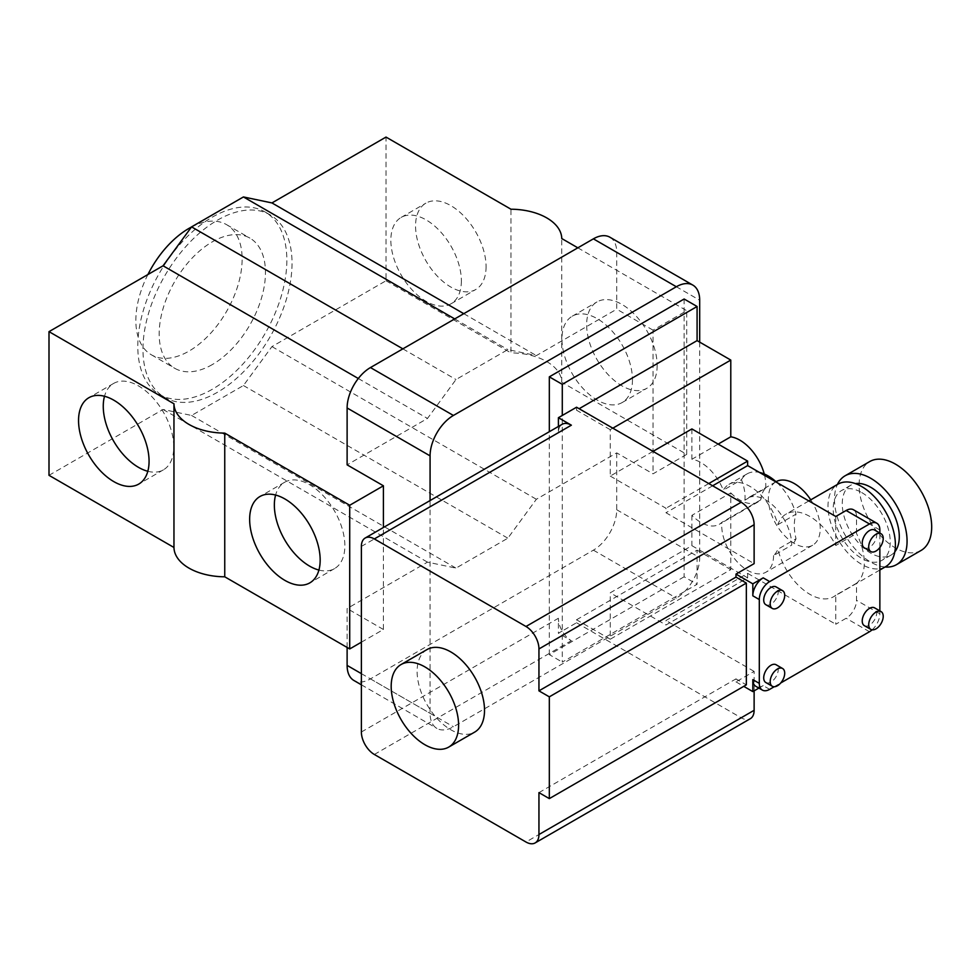 <?xml version="1.0" encoding="UTF-8"?>
<svg xmlns="http://www.w3.org/2000/svg" width="980" height="980" viewBox="0 0 980 980"><rect width="100%" height="100%" fill="white"/><g stroke="black" fill="none" stroke-linecap="round" stroke-linejoin="round"><path stroke-width="0.73" stroke-dasharray="4.9 3.68" d="M921.065 550.454A51.328 29.633 60 0 1 895.402 547.918A51.328 29.633 60 0 1 861.873 502.691A51.328 29.633 60 0 1 869.738 461.555M885.087 567.004A51.328 29.633 60 0 1 870.779 562.14A51.328 29.633 60 0 1 837.422 484.451M894.814 551.813A40.327 23.287 60 0 1 890.942 555.158A40.327 23.287 60 0 1 870.779 553.161A40.327 23.287 60 0 1 844.429 517.624A40.327 23.287 60 0 1 850.616 485.308A40.327 23.287 60 0 1 855.442 483.618M861.702 492.536A40.327 23.287 60 0 1 888.052 528.073A40.327 23.287 60 0 1 881.865 560.389A40.327 23.287 60 0 1 861.702 558.392A40.327 23.287 60 0 1 835.364 522.855A40.327 23.287 60 0 1 841.538 490.539A40.327 23.287 60 0 1 861.702 492.536M191.492 226.993A75.154 43.39 -60 0 1 226.564 224.653A75.154 43.39 -60 0 1 238.091 284.874A75.154 43.39 -60 0 1 188.993 351.11A75.154 43.39 -60 0 1 151.41 354.821A75.154 43.39 -60 0 1 147.894 274.547M212.317 364.572A75.154 43.39 -60 0 1 174.746 368.296A75.154 43.39 -60 0 1 163.219 308.075A75.154 43.39 -60 0 1 212.317 241.84A75.154 43.39 -60 0 1 249.9 238.116A75.154 43.39 -60 0 1 261.415 298.349A75.154 43.39 -60 0 1 212.317 364.572M212.317 389.268A105.399 60.858 -60 0 1 159.618 394.487A105.399 60.858 -60 0 1 143.46 310.035A105.399 60.858 -60 0 1 212.317 217.144A105.399 60.858 -60 0 1 265.017 211.925A105.399 60.858 -60 0 1 281.174 296.389A105.399 60.858 -60 0 1 212.317 389.268M217.499 392.257A105.399 60.858 -60 0 1 164.799 397.488A105.399 60.858 -60 0 1 148.642 313.024A105.399 60.858 -60 0 1 217.499 220.145A105.399 60.858 -60 0 1 270.198 214.926A105.399 60.858 -60 0 1 286.356 299.378A105.399 60.858 -60 0 1 217.499 392.257M486.068 266.695A49.858 28.788 60 0 1 475.741 289.517A49.858 28.788 60 0 1 437.325 276.152A49.858 28.788 60 0 1 415.557 225.976A49.858 28.788 60 0 1 425.884 203.154A49.858 28.788 60 0 1 464.312 216.519A49.858 28.788 60 0 1 486.068 266.695M461.372 280.954A49.858 28.788 60 0 1 451.045 303.776A49.858 28.788 60 0 1 412.617 290.423A49.858 28.788 60 0 1 390.849 240.247A49.858 28.788 60 0 1 401.175 217.413A49.858 28.788 60 0 1 439.604 230.778A49.858 28.788 60 0 1 461.372 280.954M657.164 365.466A49.858 28.788 60 0 1 646.837 388.301A49.858 28.788 60 0 1 608.421 374.936A49.858 28.788 60 0 1 586.653 324.76A49.858 28.788 60 0 1 596.979 301.938A49.858 28.788 60 0 1 635.408 315.291A49.858 28.788 60 0 1 657.164 365.466M632.467 379.738A49.858 28.788 60 0 1 622.141 402.56A49.858 28.788 60 0 1 583.713 389.207A49.858 28.788 60 0 1 561.944 339.019A49.858 28.788 60 0 1 572.271 316.197A49.858 28.788 60 0 1 610.699 329.562A49.858 28.788 60 0 1 632.467 379.738M147.821 471.282A49.858 28.788 -120 0 0 163.44 469.824A49.858 28.788 -120 0 0 173.766 446.99A49.858 28.788 -120 0 0 152.01 396.814A49.858 28.788 -120 0 0 113.582 383.462A49.858 28.788 -120 0 0 104.505 396.263M318.916 570.054A49.858 28.788 -120 0 0 334.535 568.596A49.858 28.788 -120 0 0 344.862 545.774A49.858 28.788 -120 0 0 323.106 495.598A49.858 28.788 -120 0 0 284.678 482.246A49.858 28.788 -120 0 0 275.601 495.047M347.116 647.449L347.116 608.531L427.488 562.14L455.994 568.118L507.848 538.192L536.366 499.273L616.726 452.882L653.023 473.83L686.723 454.377L561.76 382.237A51.328 29.633 0 0 0 546.73 361.583A51.328 29.633 0 0 0 510.96 352.898L510.96 209.218M426.986 649.581A47.665 27.514 -120 0 0 419.685 687.764A47.665 27.514 -120 0 0 450.812 729.769A47.665 27.514 -120 0 0 474.651 732.121M864.348 547.82A10.266 5.929 120 0 0 869.481 547.318A10.266 5.929 120 0 0 876.181 538.277A10.266 5.929 120 0 0 874.613 530.045M765.833 604.697A10.266 5.929 120 0 0 770.966 604.195A10.266 5.929 120 0 0 777.679 595.142A10.266 5.929 120 0 0 776.099 586.922M765.833 682.533A10.266 5.929 120 0 0 770.966 682.019A10.266 5.929 120 0 0 777.679 672.978A10.266 5.929 120 0 0 776.099 664.746M864.348 625.657A10.266 5.929 120 0 0 869.481 625.142A10.266 5.929 120 0 0 876.181 616.101A10.266 5.929 120 0 0 874.613 607.87M730.786 492.891A36.664 21.168 -120 0 0 739.863 500.021A36.664 21.168 -120 0 0 758.189 501.834A36.664 21.168 -120 0 0 760.75 499.874L721.868 522.328A36.664 21.168 60 0 1 719.308 524.288A36.664 21.168 60 0 1 700.982 522.475A36.664 21.168 60 0 1 691.905 515.345L730.786 492.891L730.786 569.625L610.246 639.217L610.246 592.814L691.905 545.676L747.642 577.857L665.984 624.995L610.246 592.814M885.528 566.746A47.665 27.514 60 0 1 861.702 564.382A47.665 27.514 60 0 1 830.575 522.377A47.665 27.514 60 0 1 837.876 484.194M691.905 428.934L691.905 459.265A36.664 21.168 60 0 1 723.301 490.196A42.165 24.341 60 0 1 728.948 484.353A42.165 24.341 60 0 1 777.887 524.643A47.665 27.514 60 0 1 786.021 514.12A47.665 27.514 60 0 1 809.86 516.485A47.665 27.514 60 0 1 835.781 545.505L856.52 533.524L856.52 516.485A14.663 8.465 120 0 0 853.482 509.772M856.52 583.259L835.781 595.227L835.781 624.248L846.144 618.258A14.663 8.465 120 0 0 856.52 600.299L856.52 583.259A47.665 27.514 -120 0 0 856.52 533.524M835.781 595.227A47.665 27.514 60 0 1 833.686 596.673A47.665 27.514 60 0 1 809.86 594.309A47.665 27.514 60 0 1 777.887 549.229A42.165 24.341 60 0 1 773.563 555.587L791.705 545.113A36.664 21.168 60 0 0 765.784 500.021A36.664 21.168 60 0 0 747.458 498.208A36.664 21.168 60 0 0 744.898 500.168L765.637 488.199A36.664 21.168 -120 0 0 760.75 499.874M810.754 499.849A36.664 21.168 60 0 1 812.628 545.248A36.664 21.168 60 0 1 794.302 543.422A36.664 21.168 60 0 1 770.354 511.119A36.664 21.168 60 0 1 775.976 481.744A36.664 21.168 60 0 1 776.038 481.707M773.563 555.587A36.664 21.168 60 0 1 765.968 572.185A36.664 21.168 60 0 1 747.642 570.372A36.664 21.168 60 0 1 721.868 522.328M49 475.325L163.06 409.469L191.578 415.459L243.432 385.532L271.938 346.614L386.01 280.758L386.01 137.078M561.76 382.237L561.76 238.544M577.845 247.83L686.723 310.697L653.023 330.15L653.023 473.83M686.723 454.377L686.723 310.697M386.01 280.758L510.96 352.898M616.726 452.882L616.726 509.747A32.989 19.049 -60 0 1 593.39 550.16L370.452 678.883A32.989 19.049 -60 0 1 353.952 680.512M610.246 639.217L576.546 619.764L576.546 622.753L562.287 630.985L562.287 415.459M576.546 619.764L697.086 550.16L697.086 584.288L562.287 662.113L562.287 630.985L558.404 633.227L571.365 640.712A18.326 10.584 -120 0 1 558.404 618.258L558.404 633.227M558.404 426.471L558.404 432.67A18.326 10.584 -120 0 1 562.189 424.279M754.122 690.851L754.122 671.398L735.98 681.872L735.98 678.883L746.344 684.861M735.98 681.872L743.747 686.355M691.905 515.345L691.905 545.676M653.023 451.376L610.246 476.072L610.246 429.681L612.843 428.174M718.168 444.099L691.905 459.265M610.246 429.681L576.546 410.216L579.131 408.721M697.086 550.16L730.786 569.625M610.246 476.072L665.984 508.252L665.984 512.748L754.122 563.635M708.761 483.557L665.984 508.252M712.644 485.798L665.984 512.748M747.642 577.857L747.642 573.361L665.984 620.512L665.984 624.995M774.188 686.747L780.717 682.974M872.102 629.834A14.663 8.465 120 0 0 879.856 613.774L879.856 610.895M879.856 547.514L879.856 533.071M835.781 516.485L835.781 545.505M769.68 689.357L763.2 685.608L758.9 688.095M763.2 685.608A14.663 8.465 -60 0 1 755.862 686.343M747.642 573.361L835.781 624.248M777.887 524.643L796.03 514.169A47.665 27.514 60 0 0 796.03 538.755L777.887 549.229M744.898 500.168A36.664 21.168 60 0 0 741.444 479.722L723.301 490.196M765.637 488.199A36.664 21.168 -120 0 0 764.241 473.989M684.126 299.01L684.126 576.804L697.086 584.288M754.122 671.398L665.984 620.512M796.03 538.755A42.165 24.341 60 0 1 791.705 545.113M741.444 479.722A42.165 24.341 60 0 1 747.103 473.867A42.165 24.341 60 0 1 759.488 472.434M776.87 482.479A42.165 24.341 60 0 1 796.03 514.169M576.546 622.753L741.162 717.789A18.326 10.584 -120 0 0 750.325 718.695M538.951 792.624L735.98 678.883M576.546 407.227L576.546 410.216M684.126 576.804L549.327 654.628L562.287 662.113M549.327 654.628L549.327 431.715M699.683 342.118L699.683 557.645A32.989 19.049 -60 0 1 676.347 598.057L453.409 726.768A32.989 19.049 -60 0 1 436.909 728.41A32.989 19.049 -60 0 1 430.073 713.305L430.073 500.56M609.891 237.209A32.989 19.049 -60 0 1 616.726 252.326L616.726 309.19L536.366 355.593L507.848 349.603L455.994 379.542L427.488 418.448L347.116 464.851M653.023 330.15L616.726 309.19M361.375 642.206L383.413 629.491L383.413 527.497M383.413 629.491L347.116 608.531M271.938 346.614L536.366 499.273M243.432 385.532L507.848 538.192M191.578 415.459L455.994 568.118M163.06 409.469L427.488 562.14M358.312 378.513L427.488 418.448M402.854 348.856L455.994 379.542M454.708 318.916L507.848 349.603M463.773 313.686L536.366 355.593M361.375 732.011L558.404 618.258M361.375 546.423L558.404 432.67M869.481 631.733L846.144 618.258M879.856 529.96L856.52 516.485M879.856 613.774L856.52 600.299M741.162 717.789L525.99 842.016M374.336 754.465L571.365 640.712M616.726 252.326L699.683 300.211M616.726 509.747L699.683 557.645M593.39 550.16L676.347 598.057M370.452 678.883L453.409 726.768M361.375 673.64L430.073 713.305M890.942 555.158L881.865 560.389M151.41 354.821L174.746 368.296M159.618 394.487L164.799 397.488M451.045 303.776L475.741 289.517M622.141 402.56L646.837 388.301M163.44 469.824L138.744 484.083M334.535 568.596L309.839 582.867M879.856 570.017L833.686 596.673M812.628 545.248L765.968 572.185M775.976 481.744L747.458 498.208M808.855 500.939L786.021 514.12M758.189 501.834L719.308 524.288M747.103 473.867L728.948 484.353M361.375 684.8L436.909 728.41M284.678 482.246L259.97 496.505M113.582 383.462L88.874 397.721M572.271 316.197L596.979 301.938M401.175 217.413L425.884 203.154M265.017 211.925L270.198 214.926M226.564 224.653L249.9 238.116M850.616 485.308L841.538 490.539"/><path stroke-width="1.47" d="M837.422 484.451A51.328 29.633 60 0 1 845.115 475.778L869.738 461.555A51.328 29.633 60 0 1 895.402 464.104A51.328 29.633 60 0 1 928.93 509.331A51.328 29.633 60 0 1 921.065 550.454L896.443 564.676A51.328 29.633 60 0 1 885.087 567.004M845.115 475.778A51.328 29.633 60 0 1 870.779 478.326A51.328 29.633 60 0 1 904.307 523.553A51.328 29.633 60 0 1 896.443 564.676M855.442 483.618A40.327 23.287 60 0 1 870.779 487.305A40.327 23.287 60 0 1 895.781 518.837A40.327 23.287 60 0 1 894.814 551.813M147.894 274.547A75.154 43.39 -60 0 1 188.993 228.377A75.154 43.39 -60 0 1 191.492 226.993M78.547 420.555A49.858 28.788 -120 0 0 100.315 470.731A49.858 28.788 -120 0 0 138.744 484.083A49.858 28.788 -120 0 0 149.07 461.262A49.858 28.788 -120 0 0 127.302 411.086A49.858 28.788 -120 0 0 88.874 397.721A49.858 28.788 -120 0 0 78.547 420.555M104.505 396.263A49.858 28.788 -120 0 0 103.255 406.284A49.858 28.788 -120 0 0 147.821 471.282M249.643 519.327A49.858 28.788 -120 0 0 271.411 569.503A49.858 28.788 -120 0 0 309.839 582.867A49.858 28.788 -120 0 0 320.166 560.046A49.858 28.788 -120 0 0 298.398 509.857A49.858 28.788 -120 0 0 259.97 496.505A49.858 28.788 -120 0 0 249.643 519.327M275.601 495.047A49.858 28.788 -120 0 0 274.351 505.068A49.858 28.788 -120 0 0 318.916 570.054M577.845 247.83L561.76 238.544A51.328 29.633 0 0 0 546.73 217.891A51.328 29.633 0 0 0 510.96 209.218L386.01 137.078L271.938 202.934L243.432 196.943L191.578 226.882L163.06 265.788L49 331.644L49 475.325L173.962 547.477L173.962 403.785A51.328 29.633 0 0 0 224.751 433.111L349.713 505.264L349.713 648.944L361.375 642.206M424.891 744.727A47.665 27.514 -120 0 0 448.718 747.091A47.665 27.514 -120 0 0 456.031 708.895A47.665 27.514 -120 0 0 424.891 666.902A47.665 27.514 -120 0 0 401.065 664.538A47.665 27.514 -120 0 0 393.752 702.734A47.665 27.514 -120 0 0 424.891 744.727M448.718 747.091L474.651 732.121A47.665 27.514 -120 0 0 481.952 693.938A47.665 27.514 -120 0 0 450.812 651.933A47.665 27.514 -120 0 0 426.986 649.581L401.065 664.538M875.961 534.296A10.266 5.929 120 0 0 869.26 543.337A10.266 5.929 120 0 0 870.828 551.569A10.266 5.929 120 0 0 875.961 551.054A10.266 5.929 120 0 0 882.674 542.014A10.266 5.929 120 0 0 881.094 533.782A10.266 5.929 120 0 0 875.961 534.296M881.094 533.782L874.613 530.045A10.266 5.929 120 0 0 869.481 530.56A10.266 5.929 120 0 0 862.78 539.6A10.266 5.929 120 0 0 864.348 547.82L870.828 551.569M777.446 591.173A10.266 5.929 120 0 0 770.745 600.213A10.266 5.929 120 0 0 772.314 608.445A10.266 5.929 120 0 0 777.446 607.931A10.266 5.929 120 0 0 784.159 598.89A10.266 5.929 120 0 0 782.579 590.658A10.266 5.929 120 0 0 777.446 591.173M782.579 590.658L776.099 586.922A10.266 5.929 120 0 0 770.966 587.424A10.266 5.929 120 0 0 764.265 596.477A10.266 5.929 120 0 0 765.833 604.697L772.314 608.445M777.446 668.997A10.266 5.929 120 0 0 770.745 678.05A10.266 5.929 120 0 0 772.314 686.27A10.266 5.929 120 0 0 777.446 685.767A10.266 5.929 120 0 0 784.159 676.715A10.266 5.929 120 0 0 782.579 668.495A10.266 5.929 120 0 0 777.446 668.997M782.579 668.495L776.099 664.746A10.266 5.929 120 0 0 770.966 665.261A10.266 5.929 120 0 0 764.265 674.301A10.266 5.929 120 0 0 765.833 682.533L772.314 686.27M875.961 612.12A10.266 5.929 120 0 0 869.26 621.173A10.266 5.929 120 0 0 870.828 629.393A10.266 5.929 120 0 0 875.961 628.891A10.266 5.929 120 0 0 882.674 619.838A10.266 5.929 120 0 0 881.094 611.618A10.266 5.929 120 0 0 875.961 612.12M881.094 611.618L874.613 607.87A10.266 5.929 120 0 0 869.481 608.384A10.266 5.929 120 0 0 862.78 617.424A10.266 5.929 120 0 0 864.348 625.657L870.828 629.393M808.855 500.939L837.876 484.194A47.665 27.514 60 0 1 861.702 486.558A47.665 27.514 60 0 1 892.841 528.551A47.665 27.514 60 0 1 885.528 566.746L879.856 570.017M776.038 481.707A36.664 21.168 60 0 1 794.302 483.557A36.664 21.168 60 0 1 810.754 499.849M49 331.644L173.962 403.785M224.751 433.111L224.751 576.804L349.713 648.944M361.375 684.8L353.952 680.512A32.989 19.049 -60 0 1 347.116 665.408L347.116 647.449M361.375 546.423L361.375 732.011A18.326 10.584 -120 0 0 374.336 754.465L525.99 842.016A18.326 10.584 -120 0 0 535.154 842.923A18.326 10.584 -120 0 0 538.951 834.531L538.951 792.624L549.327 798.614L549.327 696.841L538.951 690.851L538.951 648.944A18.326 10.584 -120 0 0 525.99 626.49L374.336 538.939A18.326 10.584 -120 0 0 365.173 538.032A18.326 10.584 -120 0 0 361.375 546.423M879.856 533.071L879.856 529.96A14.663 8.465 120 0 0 876.818 523.246A14.663 8.465 120 0 0 869.481 523.969L769.68 581.593A14.663 8.465 120 0 0 759.304 599.552L752.824 595.816L752.824 583.835L735.98 574.109L754.122 563.635L754.122 524.716A18.326 10.584 -120 0 0 741.162 502.262L576.546 407.227L558.404 417.701L558.404 426.471M374.336 538.939L571.365 425.185A18.326 10.584 -120 0 0 562.189 424.279L365.173 538.032M571.365 425.185L558.404 417.701M743.747 686.355L752.824 691.598L752.824 679.63A14.663 8.465 -60 0 0 755.862 686.343L762.342 690.079A14.663 8.465 120 0 0 769.68 689.357L774.188 686.747M759.304 599.552L759.304 683.366A14.663 8.465 120 0 0 762.342 690.079M549.327 798.614L746.344 684.861L746.344 583.088L735.98 577.098L735.98 574.109M876.818 523.246L853.482 509.772A14.663 8.465 120 0 0 846.144 510.494L835.781 516.485L747.642 465.598L747.642 461.102L691.905 428.934L653.023 451.376M764.241 473.989A36.664 21.168 -120 0 0 730.786 436.81L718.168 444.099M730.786 436.81L730.786 360.077L697.086 340.624L579.131 408.721M612.843 428.174L730.786 360.077M747.642 461.102L708.761 483.557M747.642 465.598L712.644 485.798M780.717 682.974L869.481 631.733A14.663 8.465 120 0 0 872.102 629.834M879.856 610.895L879.856 547.514M758.9 688.095L752.824 691.598M752.824 595.816A14.663 8.465 -60 0 1 763.2 577.845L752.824 583.835M549.327 431.715L549.327 376.847L684.126 299.01L697.086 306.495L697.086 340.624M759.488 472.434A42.165 24.341 60 0 1 776.87 482.479M535.154 842.923L750.325 718.695A18.326 10.584 -120 0 0 754.122 710.304L754.122 690.851M538.951 690.851L735.98 577.098M549.327 696.841L746.344 583.088M562.287 415.459L562.287 384.332L697.086 306.495M549.327 376.847L562.287 384.332M430.073 500.56L430.073 455.872A32.989 19.049 -60 0 1 453.409 415.459L676.347 286.748A32.989 19.049 -60 0 1 692.848 285.107A32.989 19.049 -60 0 1 699.683 300.211L699.683 342.118M383.413 527.497L383.413 485.798L347.116 464.851L347.116 407.974A32.989 19.049 -60 0 1 370.452 367.561L593.39 238.851A32.989 19.049 -60 0 1 609.891 237.209L692.848 285.107M383.413 485.798L349.713 505.264M173.962 547.477A51.328 29.633 0 0 0 224.751 576.804M163.06 265.788L358.312 378.513M191.578 226.882L402.854 348.856M243.432 196.943L454.708 318.916M271.938 202.934L463.773 313.686M759.304 683.366L752.824 679.63M769.68 581.593L763.2 577.845M869.481 523.969L846.144 510.494M754.122 710.304L538.951 834.531M741.162 502.262L525.99 626.49M754.122 524.716L538.951 648.944M370.452 367.561L453.409 415.459M347.116 407.974L430.073 455.872M593.39 238.851L676.347 286.748M347.116 665.408L361.375 673.64"/></g></svg>
